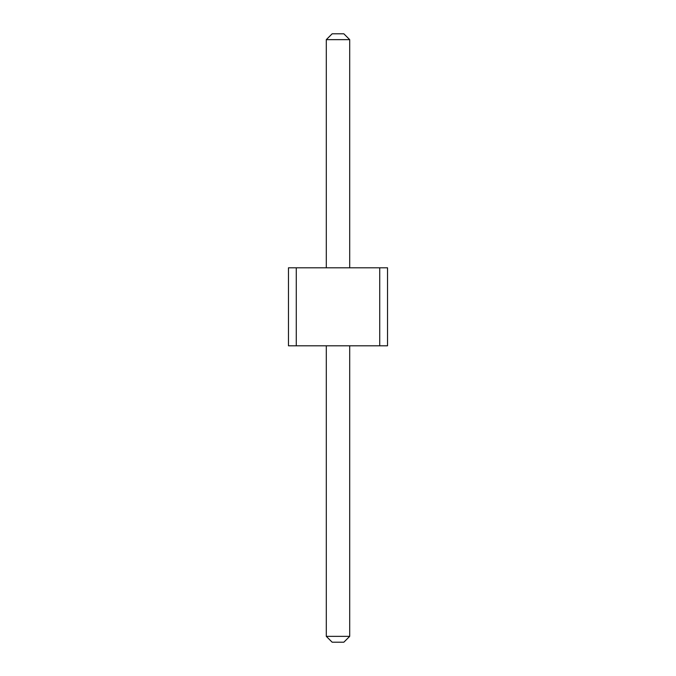 <?xml version="1.0" encoding="UTF-8"?>
<svg xmlns="http://www.w3.org/2000/svg" width="676" height="676" viewBox="0 0 676 676"><rect width="100%" height="100%" fill="white"/><g stroke="black" fill="none" stroke-linecap="round" stroke-linejoin="round"><path stroke-width="1.01" d="M296.274 267.797L296.274 345.799L288.466 345.799L288.466 267.797L379.726 267.797L379.726 345.799L296.274 345.799M379.726 345.799L387.534 345.799L387.534 267.797L379.726 267.797M326.297 267.797L326.297 39.647L349.703 39.647L349.703 267.797M349.703 345.799L349.703 636.353L343.847 642.2L332.153 642.2L326.297 636.353L349.703 636.353M326.297 345.799L326.297 636.353M349.703 39.647L343.847 33.8L332.153 33.8L326.297 39.647"/></g></svg>
